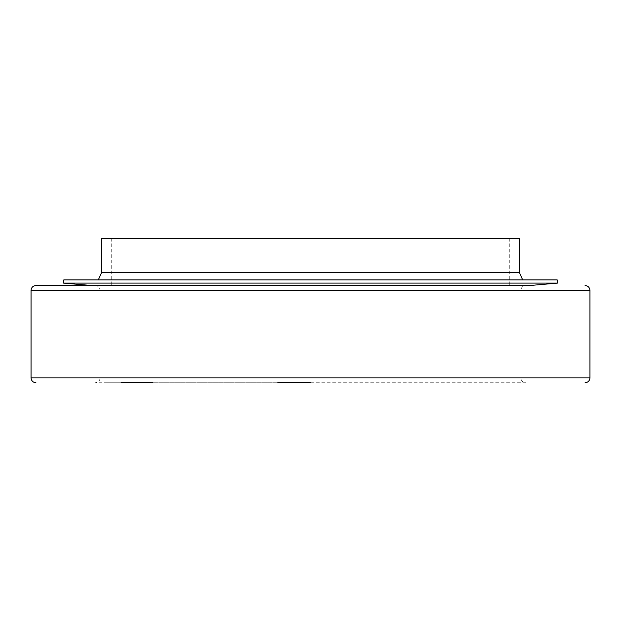 <?xml version="1.0" encoding="UTF-8"?>
<svg xmlns="http://www.w3.org/2000/svg" width="621" height="621" viewBox="0 0 621 621"><rect width="100%" height="100%" fill="white"/><g stroke="black" fill="none" stroke-linecap="round" stroke-linejoin="round"><path stroke-width="0.47" stroke-dasharray="3.1 2.33" d="M529.045 285.536L91.955 285.536M277.711 382.73L152.921 382.73M121.056 382.73L107.573 382.73M95.261 285.536C98.203 285.823 99.826 287.445 100.121 290.395L310.5 290.395L100.121 290.395L100.121 377.871C99.826 380.82 98.203 382.435 95.261 382.73L525.739 382.73C522.797 382.435 521.174 380.82 520.879 377.871L31.05 377.871M310.5 285.536L91.955 285.536L310.5 285.536M63.816 279.877L557.184 279.877M519.466 238.27L101.534 238.27M63.536 283.098L557.464 283.098M589.95 290.395L31.05 290.395M589.95 377.871L310.5 377.871L520.879 377.871L520.879 290.395L310.5 290.395L520.879 290.395C521.174 287.445 522.797 285.823 525.739 285.536M90.837 285.481L530.163 285.481M519.466 272.72L101.534 272.72M111.252 238.27L111.252 285.536M509.748 238.27L509.748 285.536"/><path stroke-width="0.93" d="M310.5 285.536L35.909 285.536L310.5 285.536M310.5 382.73L277.711 382.73M152.921 382.73L121.056 382.73M101.534 272.72L101.534 238.27L519.466 238.27L519.466 272.72L101.534 272.72L98.328 279.877M90.837 285.481L530.163 285.481L557.464 283.098L63.536 283.098L91.955 285.536M557.464 283.098L557.184 279.877L63.816 279.877L63.536 283.098M35.909 285.536C32.967 285.823 31.345 287.445 31.05 290.395L589.95 290.395L589.95 377.871C589.655 380.82 588.033 382.435 585.091 382.73M31.05 290.395L31.05 377.871L589.95 377.871M31.05 377.871C31.345 380.82 32.967 382.435 35.909 382.73M589.95 290.395C589.655 287.445 588.033 285.823 585.091 285.536M530.163 285.481L529.045 285.536M522.672 279.877L519.466 272.72"/></g></svg>
